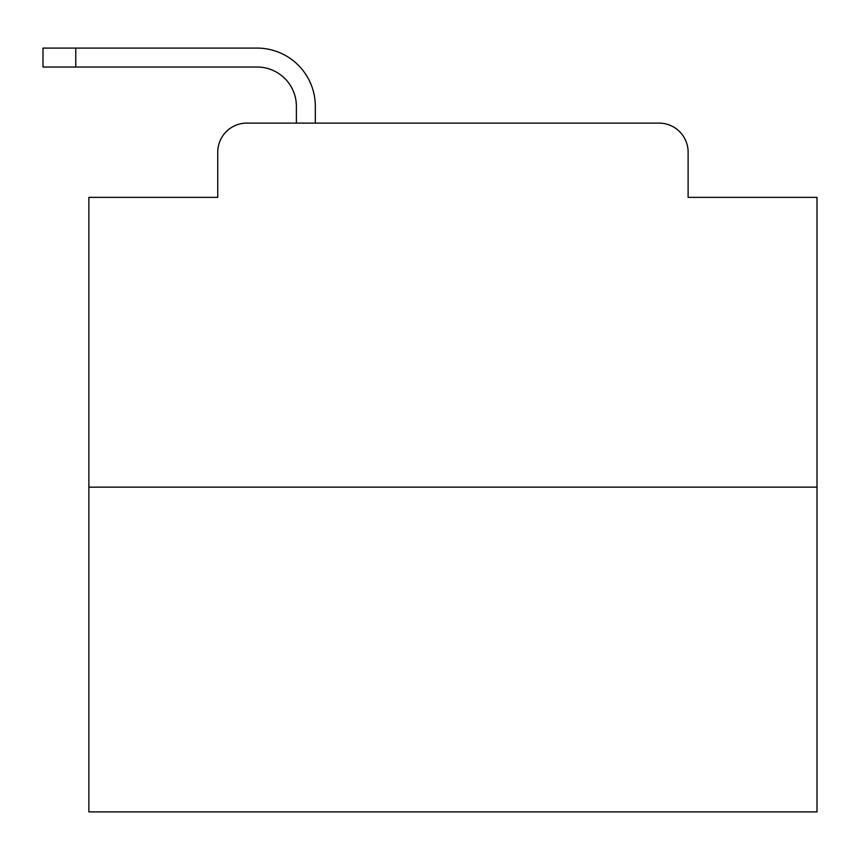 <?xml version="1.0" encoding="UTF-8"?>
<svg xmlns="http://www.w3.org/2000/svg" width="860" height="860" viewBox="0 0 860 860"><rect width="100%" height="100%" fill="white"/><g stroke="black" fill="none" stroke-linecap="round" stroke-linejoin="round"><path stroke-width="1.29" d="M217.752 152.22L217.752 197.359L217.752 152.22A29.122 29.122 0 0 1 246.874 123.098L296.388 123.098L296.388 106.35A39.323 39.323 0 0 0 257.065 67.026L43 67.026L43 48.096L257.065 48.096A58.254 58.254 0 0 1 315.319 106.35L315.319 123.098L339.345 123.098M817 487.158L88.87 487.158L88.87 811.904L817 811.904L817 197.359L688.118 197.359L688.118 152.22A29.122 29.122 0 0 0 658.996 123.098L246.874 123.098M88.87 487.158L88.87 197.359L217.752 197.359M566.525 123.098L658.996 123.098M688.118 197.359L688.118 152.22M296.388 106.35A39.323 39.323 0 0 0 257.065 67.026A39.323 39.323 0 0 1 296.388 106.35A39.323 39.323 0 0 0 257.065 67.026A39.323 39.323 0 0 1 296.388 106.35A39.323 39.323 0 0 0 257.065 67.026A39.323 39.323 0 0 1 296.388 106.35A39.323 39.323 0 0 0 257.065 67.026A39.323 39.323 0 0 1 296.388 106.35A39.323 39.323 0 0 0 257.065 67.026A39.323 39.323 0 0 1 296.388 106.35A39.323 39.323 0 0 0 257.065 67.026A39.323 39.323 0 0 1 296.388 106.35A39.323 39.323 0 0 0 257.065 67.026A39.323 39.323 0 0 1 296.388 106.35A39.323 39.323 0 0 0 257.065 67.026A39.323 39.323 0 0 1 296.388 106.35A39.323 39.323 0 0 0 257.065 67.026A39.323 39.323 0 0 1 296.388 106.35A39.323 39.323 0 0 0 257.065 67.026A39.323 39.323 0 0 1 296.388 106.35A39.323 39.323 0 0 0 257.065 67.026A39.323 39.323 0 0 1 296.388 106.35A39.323 39.323 0 0 0 257.065 67.026A39.323 39.323 0 0 1 296.388 106.35A39.323 39.323 0 0 0 257.065 67.026A39.323 39.323 0 0 1 296.388 106.35A39.323 39.323 0 0 0 257.065 67.026A39.323 39.323 0 0 1 296.388 106.35A39.323 39.323 0 0 0 257.065 67.026A39.323 39.323 0 0 1 296.388 106.35A39.323 39.323 0 0 0 257.065 67.026A39.323 39.323 0 0 1 296.388 106.35A39.323 39.323 0 0 0 257.065 67.026A39.323 39.323 0 0 1 296.388 106.35A39.323 39.323 0 0 0 257.065 67.026A39.323 39.323 0 0 1 296.388 106.35A39.323 39.323 0 0 0 257.065 67.026A39.323 39.323 0 0 1 296.388 106.35A39.323 39.323 0 0 0 257.065 67.026A39.323 39.323 0 0 1 296.388 106.35A39.323 39.323 0 0 0 257.065 67.026A39.323 39.323 0 0 1 296.388 106.35M75.766 48.096L257.065 48.096L75.766 48.096L257.065 48.096L75.766 48.096L257.065 48.096L75.766 48.096L257.065 48.096L75.766 48.096L257.065 48.096L75.766 48.096L257.065 48.096L75.766 48.096L257.065 48.096L75.766 48.096L257.065 48.096L75.766 48.096L257.065 48.096L75.766 48.096L257.065 48.096L75.766 48.096L257.065 48.096L75.766 48.096L257.065 48.096L75.766 48.096L257.065 48.096L75.766 48.096L257.065 48.096L75.766 48.096L257.065 48.096L75.766 48.096L257.065 48.096L75.766 48.096L257.065 48.096L75.766 48.096L257.065 48.096L75.766 48.096L257.065 48.096L75.766 48.096L257.065 48.096L75.766 48.096L257.065 48.096L75.766 48.096L75.766 67.026"/></g></svg>
